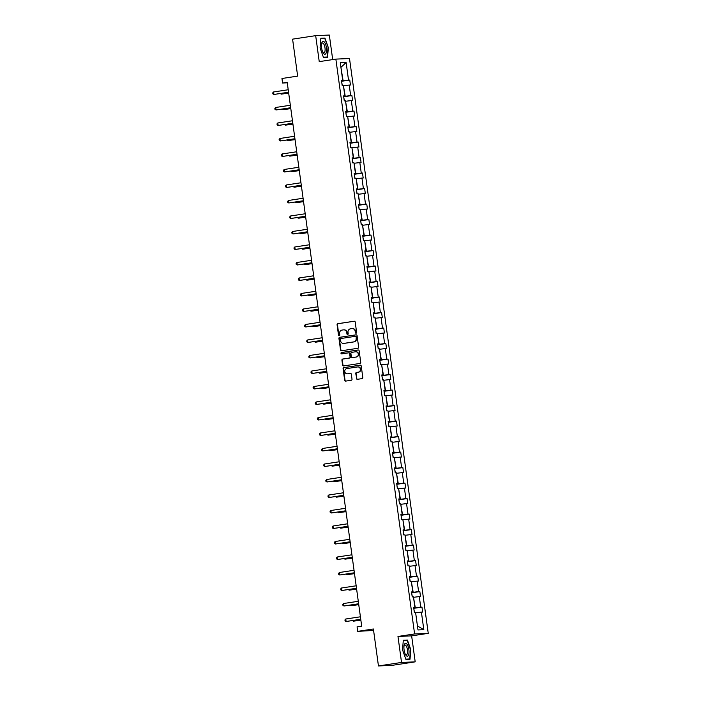 <?xml version="1.0" encoding="UTF-8"?>
<svg xmlns="http://www.w3.org/2000/svg" width="701" height="701" viewBox="0 0 701 701"><rect width="100%" height="100%" fill="white"/><g stroke="black" fill="none" stroke-linecap="round" stroke-linejoin="round"><path stroke-width="1.05" d="M356.082 333.203A0.692 0.64 -92.5 0 0 356.625 332.423L355.205 322.057A0.981 0.92 -92.5 0 0 354.163 321.224L337.856 323.696A0.981 0.92 -92.5 0 0 337.085 324.808L338.504 335.174A0.692 0.64 -92.5 0 0 339.231 335.761A0.692 0.64 -92.5 0 0 339.766 334.982L339.582 333.641A3.155 2.927 -92.5 0 1 342.062 330.075L343.42 329.873A3.155 2.927 -92.5 0 1 346.741 332.554L346.925 333.895A0.692 0.64 -92.5 0 0 347.661 334.482A0.692 0.64 -92.5 0 0 348.195 333.702L348.011 332.362A3.155 2.927 -92.5 0 1 350.482 328.795L351.849 328.594A3.155 2.927 -92.5 0 1 355.17 331.275L355.354 332.616A0.692 0.64 -92.5 0 0 356.082 333.203M332.695 59.585L329.33 35.05L315.678 35.646L292.589 39.151L297.653 76.111L281.96 78.494L282.582 83.016L287.261 82.806M415.194 661.849L411.636 635.868L397.975 636.464L401.533 662.445L415.194 661.849L392.113 665.354L378.452 665.95L373.388 628.99L357.694 631.364L373.589 630.436M401.533 662.445L378.452 665.95M356.415 378.479A0.981 0.92 -92.5 0 0 357.449 379.311L362.031 378.619A0.981 0.92 -92.5 0 0 362.803 377.506L361.225 366.001A0.981 0.92 -92.5 0 0 360.183 365.16L343.876 367.631A0.981 0.92 -92.5 0 0 343.096 368.744L344.673 380.257A0.981 0.92 -92.5 0 0 345.716 381.099L351.245 380.257A0.981 0.92 -92.5 0 0 352.016 379.145L351.341 374.22A0.981 0.92 -92.5 0 0 350.298 373.379L347.565 373.799A2.638 2.453 -92.5 0 1 344.761 371.425A2.638 2.453 -92.5 0 1 346.846 368.577L357.589 366.947A2.638 2.453 -92.5 0 1 360.384 369.322A2.638 2.453 -92.5 0 1 358.299 372.17L356.511 372.441A0.981 0.92 -92.5 0 0 355.74 373.554L356.783 378.461A0.981 0.92 -92.5 0 0 357.563 379.294M357.694 631.364L357.072 626.843L361.69 626.142L287.2 82.315L282.582 83.016M397.975 636.464L414.598 633.941L335.858 59.112L349.51 58.516L428.25 633.345L414.598 633.941M315.678 35.646L319.235 61.627L335.858 59.112M357.878 348.283A0.981 0.92 -92.5 0 0 358.649 347.17L357.072 335.665A0.981 0.92 -92.5 0 0 356.029 334.824L339.713 337.304A0.981 0.92 -92.5 0 0 338.942 338.417L340.52 349.922A0.981 0.92 -92.5 0 0 341.562 350.763L357.878 348.283M359.149 350.833L360.726 362.338A0.981 0.92 -92.5 0 1 359.955 363.451L343.639 365.931A0.981 0.92 -92.5 0 1 342.596 365.09L341.922 360.165A0.981 0.92 -92.5 0 1 342.693 359.052L349.308 358.045A0.981 0.92 -92.5 0 0 350.088 356.932L349.641 353.672A0.981 0.92 -92.5 0 0 348.599 352.831L341.711 353.874A0.692 0.64 -92.5 0 1 340.975 353.251A0.692 0.64 -92.5 0 1 341.527 352.507L358.106 349.992A0.981 0.92 -92.5 0 1 359.149 350.833M417.989 629.945L415.579 612.359L414.344 612.411L413.66 607.443L414.896 607.39L413.45 596.858L412.214 596.91L411.54 591.942L412.775 591.889L411.329 581.357L410.094 581.409L409.41 576.441L410.646 576.388L409.209 565.856L407.973 565.909L407.29 560.94L408.525 560.888L407.079 550.355L405.844 550.408L405.169 545.439L406.405 545.387L404.959 534.854L403.723 534.907L403.04 529.938L404.275 529.886L402.838 519.353L401.603 519.406L400.919 514.438L402.155 514.385L400.709 503.853L399.474 503.905L398.799 498.937L400.034 498.884L398.589 488.352L397.353 488.404L396.67 483.436L397.905 483.383L396.468 472.851L395.233 472.903L394.549 467.935L395.785 467.882L394.339 457.35L393.103 457.402L392.429 452.434L393.664 452.382L392.218 441.849L390.983 441.902L390.299 436.933L391.535 436.881L390.098 426.348L388.862 426.401L388.179 421.432L389.414 421.38L387.968 410.847L386.733 410.9L386.058 405.932L387.294 405.879L385.848 395.346L384.612 395.399L383.929 390.431L385.164 390.378L383.727 379.846L382.492 379.898L381.808 374.93L383.044 374.877L381.598 364.345L380.363 364.397L379.688 359.429L380.923 359.376L379.478 348.844L378.242 348.896L377.559 343.928L378.794 343.876L377.357 333.334L376.122 333.396L375.438 328.427L376.674 328.375L375.228 317.833L373.992 317.895L373.318 312.926L374.553 312.865L373.107 302.333L371.872 302.394L371.188 297.426L372.424 297.364L370.987 286.832L369.751 286.893L369.068 281.925L370.303 281.863L368.857 271.331L367.622 271.392L366.947 266.424L368.183 266.362L366.737 255.83L365.501 255.883L364.818 250.914L366.053 250.862L364.616 240.329L363.381 240.382L362.697 235.413L363.933 235.361L362.487 224.828L361.252 224.881L360.577 219.912L361.812 219.86L360.367 209.327L359.131 209.38L358.448 204.412L359.683 204.359L358.246 193.826L357.011 193.879L356.327 188.911L357.563 188.858L356.117 178.326L354.881 178.378L354.207 173.41L355.442 173.357L353.996 162.825L352.761 162.877L352.077 157.909L353.313 157.856L351.876 147.324L350.64 147.376L349.957 142.408L351.192 142.356L349.746 131.823L348.511 131.876L347.836 126.907L349.072 126.855L347.626 116.322L346.39 116.375L345.707 111.406L346.942 111.354L345.505 100.821L344.27 100.874L343.586 95.906L344.822 95.853L343.376 85.32L342.141 85.373L341.466 80.405L342.701 80.352L340.292 62.766L346.119 62.512L348.528 80.098L349.764 80.045L350.447 85.014L349.212 85.066L350.658 95.599L351.893 95.546L352.568 100.515L351.332 100.567L352.778 111.1L354.014 111.047L354.697 116.016L353.462 116.068L354.899 126.601L356.134 126.548L356.818 131.516L355.582 131.569L357.028 142.101L358.264 142.049L358.938 147.017L357.703 147.07L359.149 157.602L360.384 157.55L361.068 162.518L359.832 162.571L361.269 173.103L362.505 173.051L363.188 178.019L361.953 178.072L363.398 188.604L364.634 188.551L365.309 193.52L364.073 193.572L365.519 204.105L366.754 204.052L367.438 209.021L366.202 209.073L367.639 219.606L368.875 219.553L369.558 224.522L368.323 224.574L369.769 235.107L371.004 235.054L371.679 240.022L370.443 240.075L371.889 250.607L373.125 250.555L373.808 255.523L372.573 255.576L374.01 266.108L375.245 266.056L375.929 271.024L374.693 271.077L376.139 281.609L377.375 281.557L378.049 286.525L376.814 286.578L378.26 297.11L379.495 297.058L380.179 302.026L378.943 302.078L380.38 312.611L381.616 312.558L382.299 317.527L381.064 317.579L382.509 328.112L383.745 328.059L384.42 333.028L383.184 333.08L384.63 343.621L385.865 343.56L386.549 348.528L385.313 348.581L386.75 359.122L387.986 359.061L388.669 364.029L387.434 364.091L388.88 374.623L390.115 374.562L390.79 379.53L389.554 379.591L391 390.124L392.236 390.063L392.919 395.031L391.684 395.092L393.121 405.625L394.356 405.564L395.04 410.532L393.804 410.593L395.25 421.126L396.486 421.073L397.16 426.042L395.925 426.094L397.371 436.627L398.606 436.574L399.29 441.542L398.054 441.595L399.491 452.127L400.727 452.075L401.41 457.043L400.175 457.096L401.62 467.628L402.856 467.576L403.531 472.544L402.295 472.597L403.741 483.129L404.976 483.077L405.66 488.045L404.424 488.098L405.861 498.63L407.097 498.577L407.78 503.546L406.545 503.598L407.991 514.131L409.226 514.078L409.901 519.047L408.665 519.099L410.111 529.632L411.347 529.579L412.03 534.548L410.795 534.6L412.232 545.133L413.467 545.08L414.151 550.048L412.915 550.101L414.361 560.634L415.597 560.581L416.271 565.549L415.036 565.602L416.482 576.134L417.717 576.082L418.401 581.05L417.165 581.103L418.602 591.635L419.838 591.583L420.521 596.551L419.286 596.604L420.723 607.136L421.967 607.084L422.642 612.052L421.406 612.104L423.816 629.691L417.989 629.945M413.511 597.313L415.299 607.793L413.739 608.03M415.299 607.793L420.723 607.136M413.853 597.261L419.286 596.604M413.686 607.662L414.896 607.39M411.391 581.812L413.178 592.292L411.618 592.529M413.178 592.292L418.602 591.635M411.732 581.76L417.165 581.103M411.566 592.161L412.775 591.889M409.27 566.312L411.049 576.792L409.489 577.028M411.049 576.792L416.482 576.134M409.612 566.259L415.036 565.602M409.445 576.66L410.646 576.388M407.141 550.811L408.928 561.291L407.369 561.527M408.928 561.291L414.361 560.634M407.483 550.758L412.915 550.101M407.316 561.159L408.525 560.888M405.02 535.31L406.808 545.79L405.248 546.026M406.808 545.79L412.232 545.133M405.362 535.257L410.795 534.6M405.196 545.658L406.405 545.387M402.9 519.809L404.679 530.289L403.119 530.526M404.679 530.289L410.111 529.632M403.241 519.756L408.665 519.099M403.075 530.158L404.275 529.886M400.77 504.308L402.558 514.788L400.998 515.025M402.558 514.788L407.991 514.131M401.112 504.256L406.545 503.598M400.946 514.657L402.155 514.385M398.65 488.807L400.437 499.287L398.878 499.524M400.437 499.287L405.861 498.63M398.992 488.755L404.424 488.098M398.825 499.156L400.034 498.884M396.529 473.306L398.308 483.786L396.748 484.023M398.308 483.786L403.741 483.129M396.871 473.254L402.295 472.597M396.705 483.655L397.905 483.383M394.4 457.797L396.188 468.286L394.628 468.522M396.188 468.286L401.62 467.628M394.742 457.753L400.175 457.096M394.575 468.154L395.785 467.882M392.28 442.296L394.067 452.785L392.507 453.021M394.067 452.785L399.491 452.127M392.621 442.252L398.054 441.595M392.455 452.653L393.664 452.382M390.159 426.795L391.938 437.284L390.378 437.52M391.938 437.284L397.371 436.627M390.501 426.751L395.925 426.094M390.334 437.152L391.535 436.881M388.03 411.294L389.817 421.783L388.258 422.02M389.817 421.783L395.25 421.126M388.372 411.242L393.804 410.593M388.205 421.651L389.414 421.38M385.909 395.793L387.697 406.273L386.137 406.51M387.697 406.273L393.121 405.625M386.251 395.741L391.684 395.092M386.085 406.142L387.294 405.879M383.789 380.292L385.568 390.772L384.008 391.009M385.568 390.772L391 390.124M384.13 380.24L389.554 379.591M383.964 390.641L385.164 390.378M381.659 364.792L383.447 375.272L381.887 375.508M383.447 375.272L388.88 374.623M382.001 364.739L387.434 364.091M381.835 375.14L383.044 374.877M379.539 349.291L381.326 359.771L379.767 360.007M381.326 359.771L386.75 359.122M379.881 349.238L385.313 348.581M379.714 359.639L380.923 359.376M377.418 333.79L379.197 344.27L377.637 344.506M379.197 344.27L384.63 343.621M377.76 333.737L383.184 333.08M377.594 344.138L378.794 343.876M375.289 318.289L377.077 328.769L375.517 329.006M377.077 328.769L382.509 328.112M375.631 318.236L381.064 317.579M375.464 328.638L376.674 328.375M373.169 302.788L374.956 313.268L373.396 313.505M374.956 313.268L380.38 312.611M373.51 302.736L378.943 302.078M373.344 313.137L374.553 312.865M371.048 287.287L372.827 297.767L371.267 298.004M372.827 297.767L378.26 297.11M371.39 287.235L376.814 286.578M371.223 297.636L372.424 297.364M368.928 271.786L370.706 282.266L369.147 282.503M370.706 282.266L376.139 281.609M369.261 271.734L374.693 271.077M369.094 282.135L370.303 281.863M366.798 256.286L368.586 266.766L367.026 267.002M368.586 266.766L374.01 266.108M367.14 256.233L372.573 255.576M366.974 266.634L368.183 266.362M364.678 240.785L366.457 251.265L364.897 251.501M366.457 251.265L371.889 250.607M365.019 240.732L370.443 240.075M364.853 251.133L366.053 250.862M362.557 225.284L364.336 235.764L362.776 236M364.336 235.764L369.769 235.107M362.899 225.231L368.323 224.574M362.724 235.632L363.933 235.361M360.428 209.783L362.215 220.263L360.656 220.5M362.215 220.263L367.639 219.606M360.77 209.73L366.202 209.073M360.603 220.132L361.812 219.86M358.307 194.282L360.095 204.762L358.526 204.999M360.095 204.762L365.519 204.105M358.649 194.23L364.073 193.572M358.483 204.631L359.683 204.359M356.187 178.781L357.966 189.261L356.406 189.498M357.966 189.261L363.398 188.604M356.529 178.729L361.953 178.072M356.353 189.13L357.563 188.858M354.058 163.28L355.845 173.76L354.285 173.997M355.845 173.76L361.269 173.103M354.399 163.228L359.832 162.571M354.233 173.629L355.442 173.357M351.937 147.78L353.725 158.26L352.156 158.496M353.725 158.26L359.149 157.602M352.279 147.727L357.703 147.07M352.112 158.128L353.313 157.856M349.817 132.279L351.595 142.759L350.036 142.995M351.595 142.759L357.028 142.101M350.158 132.226L355.582 131.569M349.983 142.627L351.192 142.356M347.687 116.778L349.475 127.258L347.915 127.494M349.475 127.258L354.899 126.601M348.029 116.725L353.462 116.068M347.862 127.126L349.072 126.855M345.567 101.277L347.354 111.757L345.786 111.994M347.354 111.757L352.778 111.1M345.908 101.224L351.332 100.567M345.742 111.625L346.942 111.354M343.446 85.776L345.225 96.256L343.665 96.493M345.225 96.256L350.658 95.599M343.788 85.724L349.212 85.066M343.613 96.125L344.822 95.853M340.923 67.392L343.104 80.755L341.545 80.992M343.104 80.755L348.528 80.098M346.119 62.512L340.923 67.357M411.636 635.868L428.25 633.345M417.472 626.195L415.64 612.814M341.492 80.624L342.701 80.352M415.982 612.762L421.406 612.104M423.816 629.691L417.814 626.177M341.58 81.281L349.764 80.045M343.709 96.782L351.893 95.546M345.83 112.291L354.014 111.047M347.95 127.792L356.134 126.548M350.079 143.293L358.264 142.049M352.2 158.794L360.384 157.55M354.32 174.295L362.505 173.051M356.45 189.796L364.634 188.551M358.57 205.297L366.754 204.052M360.691 220.797L368.875 219.553M362.82 236.298L371.004 235.054M364.941 251.799L373.125 250.555M367.061 267.3L375.245 266.056M369.19 282.801L377.375 281.557M371.311 298.302L379.495 297.058M373.431 313.803L381.616 312.558M375.561 329.304L383.745 328.059M377.681 344.804L385.865 343.56M379.802 360.305L387.986 359.061M381.931 375.806L390.115 374.562M384.052 391.307L392.236 390.063M386.172 406.808L394.356 405.564M388.301 422.309L396.486 421.073M390.422 437.81L398.606 436.574M392.542 453.31L400.727 452.075M394.672 468.811L402.856 467.576M396.792 484.312L404.976 483.077M398.913 499.813L407.097 498.577M401.042 515.314L409.226 514.078M403.163 530.815L411.347 529.579M405.283 546.316L413.467 545.08M407.412 561.816L415.597 560.581M409.533 577.326L417.717 576.082M411.653 592.827L419.838 591.583M413.783 608.328L421.967 607.084M327.577 57.272L328.322 47.589L324.949 38.091L320.839 38.266L320.094 47.948L323.459 57.447L327.577 57.272M407.404 640.048L403.294 640.232L402.549 649.906L405.923 659.404L410.032 659.229L410.777 649.547L407.404 640.048L404.451 640.504M356.204 333.168A0.692 0.64 -92.5 0 1 355.722 332.598L355.538 331.258A3.155 2.927 -92.5 0 0 352.323 328.559M343.893 329.838A3.155 2.927 -92.5 0 1 347.118 332.537L347.302 333.878A0.692 0.64 -92.5 0 0 347.775 334.447M354.426 321.224L338.224 323.678A0.981 0.92 -92.5 0 0 337.453 324.791L338.872 335.157A0.692 0.64 -92.5 0 0 339.345 335.726M356.292 334.824L340.09 337.286A0.981 0.92 -92.5 0 0 339.31 338.399L340.888 349.904A0.981 0.92 -92.5 0 0 341.667 350.745M355.95 336.927A0.692 0.64 -92.5 0 0 355.223 336.34L340.905 338.513A0.692 0.64 -92.5 0 0 340.362 339.293L340.555 340.712A3.155 2.927 -92.5 0 0 343.884 343.394L353.672 341.904A3.155 2.927 -92.5 0 0 356.143 338.346L356.318 336.918A0.692 0.64 -92.5 0 0 355.591 336.331L355.346 336.34M343.779 343.402A3.155 2.927 -92.5 0 0 344.252 343.376L343.884 343.394M356.318 336.918L356.511 338.329A3.155 2.927 -92.5 0 1 354.04 341.886L344.252 343.376M348.783 352.822L348.967 352.813A0.981 0.92 -92.5 0 1 350.009 353.654L350.456 356.923A0.981 0.92 -92.5 0 1 349.685 358.036L343.069 359.035A0.981 0.92 -92.5 0 0 342.29 360.148L342.964 365.072A0.981 0.92 -92.5 0 0 343.753 365.913M358.369 349.992L341.895 352.498A0.692 0.64 -92.5 0 0 341.86 353.856M356.178 357.011A2.638 2.453 -92.5 0 0 355.705 351.762A2.638 2.453 -92.5 0 0 355.46 351.788L351.683 352.366A0.981 0.92 -92.5 0 0 350.903 353.479L351.35 356.739A0.981 0.92 -92.5 0 0 352.393 357.58L356.546 356.993A2.638 2.453 -92.5 0 0 356.073 351.753A2.638 2.453 -92.5 0 0 355.889 351.762M356.546 356.993L352.761 357.563M358.009 366.921A2.638 2.453 -92.5 0 1 360.752 369.304A2.638 2.453 -92.5 0 1 358.667 372.152L356.879 372.424A0.981 0.92 -92.5 0 0 356.108 373.537L356.783 378.461M350.561 373.379L347.933 373.782M360.445 365.16L344.244 367.622A0.981 0.92 -92.5 0 0 343.472 368.735L345.05 380.24A0.981 0.92 -92.5 0 0 345.83 381.081M320.813 38.59L324.738 38.415L328.322 47.589M321.987 38.537L324.949 38.091M342.281 85.364L341.641 81.719M281.197 93.452L281.294 94.136L288.672 93.11M280.312 93.584L281.294 94.136L288.663 93.014M288.558 92.234L273.907 94.46L273.565 91.971L288.216 89.754M288.567 92.33L273.907 94.46L272.882 93.881L272.75 92.891L273.565 91.971M344.401 100.865L343.77 97.22M283.318 108.953L283.414 109.636L290.801 108.611M282.433 109.084L283.414 109.636L290.784 108.515M346.522 116.375L345.891 112.721M285.447 124.454L285.535 125.137L292.922 124.121M284.553 124.585L285.535 125.137L292.913 124.016M290.678 107.735L276.028 109.961L275.695 107.472L290.337 105.255M290.696 107.831L276.028 109.961L275.002 109.382L274.871 108.392L275.695 107.472M292.799 123.236L278.157 125.461L277.815 122.973L292.466 120.756M292.816 123.332L278.157 125.461L277.132 124.883L276.991 123.893L277.815 122.973M324.458 42.148A6.519 2.392 81.4 0 0 321.698 43.322A6.519 2.392 81.4 0 0 323.126 52.759A6.519 2.392 81.4 0 0 323.59 53.442A6.519 2.392 81.4 0 0 326.543 50.936A6.519 2.392 81.4 0 0 324.458 42.148M322.802 52.137A4.942 1.805 81.4 0 0 322.854 52.198A4.942 1.805 81.4 0 0 323.923 52.812A4.942 1.805 81.4 0 0 325.106 49.017A4.942 1.805 81.4 0 0 323.503 43.646A4.942 1.805 81.4 0 0 322.442 43.041A4.942 1.805 81.4 0 0 321.566 44.014M324.694 57.394L327.288 57L323.363 57.175M328.007 47.624L327.288 57M406.913 644.114A6.519 2.392 81.4 0 0 404.153 645.288A6.519 2.392 81.4 0 0 405.581 654.716A6.519 2.392 81.4 0 0 406.045 655.4A6.519 2.392 81.4 0 0 408.998 652.894A6.519 2.392 81.4 0 0 406.913 644.114M405.257 654.094A4.942 1.805 81.4 0 0 405.309 654.164A4.942 1.805 81.4 0 0 406.378 654.769A4.942 1.805 81.4 0 0 407.561 650.984A4.942 1.805 81.4 0 0 405.967 645.612A4.942 1.805 81.4 0 0 404.898 644.999A4.942 1.805 81.4 0 0 404.03 645.98M407.15 659.352L409.743 658.958L405.826 659.133M403.268 640.548L407.202 640.381L410.462 649.582L409.743 658.958M348.651 131.876L348.011 128.222M287.568 139.955L287.664 140.638L295.042 139.622M286.683 140.086L287.664 140.638L295.033 139.517M294.928 138.737L280.277 140.962L279.936 138.474L294.586 136.257M294.937 138.833L280.277 140.962L279.252 140.384L279.121 139.394L279.936 138.474M350.772 147.376L350.141 143.723M289.688 155.456L289.785 156.139L297.171 155.123M288.803 155.587L289.785 156.139L297.154 155.017M297.049 154.238L282.398 156.463L282.065 153.975L296.707 151.758M297.066 154.334L282.398 156.463L281.373 155.885L281.241 154.895L282.065 153.975M352.892 162.877L352.261 159.223M291.818 170.956L291.905 171.64L299.292 170.623M290.924 171.088L291.905 171.64L299.283 170.518M299.169 169.738L284.527 171.964L284.185 169.476L298.828 167.259M299.187 169.835L284.527 171.964L283.502 171.386L283.362 170.396L284.185 169.476M355.021 178.378L354.382 174.724M293.938 186.457L294.034 187.141L294.955 187.106L301.412 186.124M293.053 186.589L294.034 187.141L301.404 186.019M301.299 185.239L286.648 187.465L286.306 184.976L300.957 182.759M301.307 185.336L286.648 187.465L285.622 186.887L285.491 185.896L286.306 184.976M357.142 193.879L356.502 190.225M296.059 201.958L296.155 202.642L297.075 202.607L303.542 201.625M295.174 202.09L296.155 202.642L303.524 201.529M303.419 200.74L288.768 202.966L288.435 200.477L303.077 198.26M303.437 200.836L288.768 202.966L287.743 202.387L287.612 201.397L288.435 200.477M359.262 209.38L358.632 205.726M298.188 217.459L298.275 218.142L299.204 218.107L305.662 217.126M297.294 217.59L298.275 218.142L305.654 217.03M305.54 216.241L290.897 218.467L290.556 215.978L305.198 213.761M305.557 216.346L290.897 218.467L289.872 217.888L289.732 216.898L290.556 215.978M361.392 224.881L360.752 221.227M300.308 232.96L300.405 233.643L301.325 233.608L307.783 232.627M299.423 233.091L300.405 233.643L307.774 232.53M363.512 240.382L362.873 236.728M302.429 248.461L302.525 249.144L303.445 249.109L309.912 248.128M301.544 248.601L302.525 249.144L309.895 248.031M365.633 255.883L365.002 252.229M304.558 263.962L304.646 264.645L305.575 264.61L312.033 263.629M303.664 264.102L304.646 264.645L312.024 263.532M367.762 271.383L367.122 267.729M306.679 279.462L306.775 280.146L307.695 280.111L314.153 279.129M305.794 279.603L306.775 280.146L314.144 279.033M369.883 286.884L369.243 283.23M308.799 294.963L308.896 295.647L309.816 295.612L316.282 294.63M307.914 295.103L308.896 295.647L316.265 294.534M372.003 302.385L371.372 298.731M310.929 310.464L311.016 311.148L311.945 311.113L318.403 310.131M310.035 310.604L311.016 311.148L318.385 310.035M374.132 317.886L373.493 314.232M313.049 325.965L313.145 326.648L314.066 326.613L320.523 325.632M312.164 326.105L313.145 326.648L320.515 325.536M376.253 333.387L375.613 329.733M315.17 341.466L315.266 342.149L316.186 342.114L322.653 341.133M314.285 341.606L315.266 342.149L322.635 341.036M378.374 348.888L377.743 345.234M317.29 356.967L317.387 357.65L318.307 357.615L324.773 356.634M316.405 357.107L317.387 357.65L324.756 356.537M380.503 364.389L379.863 360.735M319.419 372.468L319.516 373.151L320.436 373.116L326.894 372.135M318.534 372.608L319.516 373.151L326.885 372.038M307.669 231.742L293.018 233.968L292.676 231.479L307.327 229.262M307.678 231.847L293.018 233.968L291.993 233.389L291.861 232.399L292.676 231.479M309.789 247.243L295.139 249.468L294.806 246.98L309.448 244.763M309.798 247.348L295.139 249.468L294.113 248.89L293.982 247.9L294.806 246.98M311.91 262.744L297.268 264.969L296.926 262.489L311.568 260.264M311.927 262.849L297.268 264.969L296.243 264.391L296.102 263.401L296.926 262.489M314.039 278.244L299.388 280.47L299.047 277.99L313.697 275.765M314.048 278.35L299.388 280.47L298.363 279.892L298.232 278.902L299.047 277.99M316.16 293.754L301.509 295.971L301.176 293.491L315.818 291.265M316.169 293.85L301.509 295.971L300.484 295.393L300.352 294.402L301.176 293.491M318.28 309.255L303.638 311.472L303.296 308.992L317.939 306.766M318.298 309.351L303.638 311.472L302.613 310.894L302.473 309.903L303.296 308.992M320.41 324.756L305.759 326.973L305.417 324.493L320.068 322.267M320.418 324.852L305.759 326.973L304.733 326.394L304.593 325.404L305.417 324.493M322.53 340.257L307.879 342.474L307.546 339.994L322.188 337.768M322.539 340.353L307.879 342.474L306.854 341.904L306.723 340.905L307.546 339.994M324.651 355.757L310.008 357.974L309.667 355.495L324.309 353.269M324.668 355.854L310.008 357.974L308.983 357.405L308.843 356.406L309.667 355.495M326.78 371.258L312.129 373.475L311.787 370.995L326.438 368.77M326.789 371.355L312.129 373.475L311.104 372.906L310.964 371.907L311.787 370.995M382.623 379.889L381.984 376.235M321.54 387.968L321.636 388.661L329.023 387.635M320.655 388.109L321.636 388.661L329.006 387.539M328.9 386.759L314.25 388.976L313.917 386.496L328.559 384.271M328.909 386.856L314.25 388.976L313.224 388.407L313.093 387.408L313.917 386.496M384.744 395.39L384.113 391.736M323.66 403.478L323.757 404.162L331.144 403.136M322.775 403.61L323.757 404.162L331.126 403.04M331.021 402.26L316.379 404.477L316.037 401.997L330.679 399.772M331.038 402.356L316.379 404.477L315.354 403.907L315.213 402.909L316.037 401.997M386.873 410.891L386.233 407.237M325.79 418.979L325.877 419.662L333.264 418.637M324.905 419.11L325.877 419.662L333.255 418.541M333.15 417.761L318.499 419.978L318.158 417.498L332.809 415.272M333.159 417.857L318.499 419.978L317.474 419.408L317.334 418.409L318.158 417.498M388.994 426.392L388.354 422.738M327.91 434.48L328.007 435.163L335.393 434.138M327.025 434.611L328.007 435.163L335.376 434.042M335.271 433.262L320.62 435.479L320.287 432.999L334.929 430.773M335.28 433.358L320.62 435.479L319.595 434.909L319.463 433.91L320.287 432.999M391.114 441.893L390.483 438.248M330.031 449.981L330.127 450.664L337.514 449.639M329.146 450.112L330.127 450.664L337.496 449.543M337.391 448.763L322.749 450.98L322.407 448.5L337.05 446.274M337.409 448.859L322.749 450.98L321.724 450.41L321.584 449.411L322.407 448.5M393.243 457.394L392.604 453.749M332.16 465.482L332.248 466.165L339.635 465.14M331.275 465.613L332.248 466.165L339.626 465.043M339.521 464.264L324.87 466.48L324.528 464.001L339.179 461.775M339.529 464.36L324.87 466.48L323.844 465.911L323.704 464.912L324.528 464.001M395.364 472.895L394.724 469.249M334.281 480.982L334.377 481.666L341.764 480.641M333.396 481.114L334.377 481.666L341.746 480.544M341.641 479.764L326.99 481.981L326.657 479.502L341.299 477.276M341.65 479.861L326.99 481.981L325.965 481.412L325.834 480.413L326.657 479.502M397.485 488.395L396.854 484.75M336.401 496.483L336.498 497.167L343.884 496.142M335.516 496.615L336.498 497.167L343.867 496.045M343.762 495.265L329.12 497.491L328.778 495.002L343.42 492.777M343.779 495.362L329.12 497.491L328.094 496.913L327.954 495.914L328.778 495.002M399.614 503.896L398.974 500.251M338.53 511.984L338.618 512.668L346.005 511.642M337.645 512.116L338.618 512.668L345.996 511.546M345.891 510.766L331.24 512.992L330.898 510.503L345.549 508.278M345.9 510.863L331.24 512.992L330.215 512.413L330.075 511.415L330.898 510.503M401.734 519.397L401.095 515.752M340.651 527.485L340.747 528.168L348.134 527.143M339.766 527.616L340.747 528.168L348.117 527.047M348.011 526.267L333.361 528.493L333.019 526.004L347.67 523.787M348.02 526.363L333.361 528.493L332.335 527.914L332.204 526.924L333.019 526.004M403.855 534.898L403.224 531.253M342.771 542.986L342.868 543.669L350.255 542.644M341.886 543.117L342.868 543.669L350.237 542.548M350.132 541.768L335.49 543.994L335.148 541.505L349.79 539.288M350.149 541.864L335.49 543.994L334.465 543.415L334.324 542.425L335.148 541.505M405.984 550.399L405.344 546.754M344.901 558.487L344.988 559.17L352.375 558.145M344.016 558.618L344.988 559.17L352.366 558.049M352.261 557.269L337.61 559.494L337.269 557.006L351.92 554.789M352.27 557.365L337.61 559.494L336.585 558.916L336.445 557.926L337.269 557.006M408.105 565.9L407.465 562.255M347.021 573.988L347.118 574.671L354.504 573.646M346.136 574.119L347.118 574.671L354.487 573.549M354.382 572.77L339.731 574.995L339.389 572.507L354.04 570.29M354.391 572.866L339.731 574.995L338.706 574.417L338.574 573.427L339.389 572.507M410.225 581.409L409.594 577.755M349.142 589.488L349.238 590.172L356.625 589.147M348.257 589.62L349.238 590.172L356.607 589.05M356.502 588.27L341.86 590.496L341.518 588.008L356.161 585.791M356.52 588.367L341.86 590.496L340.835 589.918L340.695 588.928L341.518 588.008M412.346 596.91L411.715 593.256M351.271 604.989L351.359 605.673L358.746 604.656M350.386 605.121L351.359 605.673L358.737 604.551M358.623 603.771L343.981 605.997L343.639 603.508L358.29 601.292M358.64 603.868L343.981 605.997L342.955 605.419L342.815 604.428L343.639 603.508M414.475 612.411L413.835 608.757M353.392 620.49L353.488 621.174L360.875 620.157M352.507 620.622L353.488 621.174L360.857 620.052M360.752 619.272L346.101 621.498L345.759 619.009L360.41 616.792M360.761 619.369L346.101 621.498L345.076 620.92L344.945 619.929L345.759 619.009"/></g></svg>
